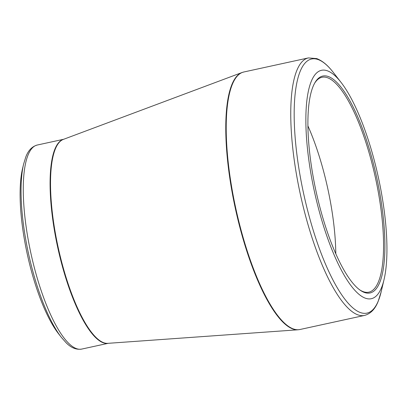 <?xml version="1.0" encoding="UTF-8"?>
<svg xmlns="http://www.w3.org/2000/svg" width="407" height="407" viewBox="0 0 407 407"><rect width="100%" height="100%" fill="white"/><g stroke="black" fill="none" stroke-linecap="round" stroke-linejoin="round"><path stroke-width="0.61" d="M364.469 292.485A110.999 31.095 -102.3 0 1 360.149 290.171A110.999 31.095 -102.3 0 1 316.02 191.132A110.999 31.095 -102.3 0 1 314.916 82.707A110.999 31.095 -102.3 0 1 375.264 171.215A110.999 31.095 -102.3 0 1 364.469 292.485M365.425 298.214A116.89 32.743 77.7 0 0 384.055 279.528A116.89 32.743 77.7 0 0 341.086 82.438A116.89 32.743 77.7 0 0 307.794 151.75A116.89 32.743 77.7 0 0 365.425 298.214M22.522 168.707A97.843 27.406 77.7 0 0 58.491 333.684L61.335 337.342A102.691 28.765 -102.3 0 1 23.586 164.194L22.522 168.707M335.8 253.79A109.961 30.805 77.7 0 0 307.921 125.921M359.595 289.769A109.961 30.805 77.7 0 0 363.324 291.687A109.961 30.805 77.7 0 0 368.849 292.16A109.961 30.805 77.7 0 0 375.519 178.159A109.961 30.805 77.7 0 0 322.003 77.279A109.961 30.805 77.7 0 0 314.58 83.303M341.086 82.438L333.358 72.497A130.052 36.432 77.7 0 0 318.101 59.554A130.052 36.432 77.7 0 0 299.445 171.856A130.052 36.432 77.7 0 0 360.444 312.566A130.052 36.432 77.7 0 0 381.166 291.778L384.055 279.528M308.389 57.916L243.839 71.988A131.782 36.915 77.7 0 0 235.841 208.608A131.782 36.915 77.7 0 0 299.979 329.502L364.53 315.43A131.782 36.915 -102.3 0 1 300.391 194.536A131.782 36.915 -102.3 0 1 308.389 57.916L316.732 58.588C324.058 61.452 329.482 67.506 333.358 72.497M103.749 342.725A104.451 29.258 77.7 0 0 107.824 343.34L298.046 329.782A131.751 36.905 -102.3 0 1 292.913 329.004A131.751 36.905 -102.3 0 1 233.628 200.178A131.751 36.905 -102.3 0 1 241.967 72.543L63.36 139.392A104.451 29.258 77.7 0 0 56.751 240.588A104.451 29.258 77.7 0 0 103.749 342.725M63.706 139.265L37.235 145.034A104.421 29.248 77.7 0 0 29.09 244.465A104.421 29.248 77.7 0 0 76.48 348.636A104.421 29.248 77.7 0 0 81.726 349.084L108.191 343.315M108.104 343.32A104.421 29.248 -102.3 0 1 103.302 342.791A104.421 29.248 -102.3 0 1 56.059 239.397A104.421 29.248 -102.3 0 1 63.624 139.296M81.726 349.084C76.312 349.934 71.128 347.837 66.168 342.796L61.335 337.342M37.235 145.034C31.965 146.515 28.124 150.58 25.712 157.229L23.586 164.194M298.046 329.782L299.979 329.502M243.839 71.988L241.967 72.543M364.53 315.43C370.609 313.787 375.162 309.076 378.189 301.302L381.166 291.778"/></g></svg>
